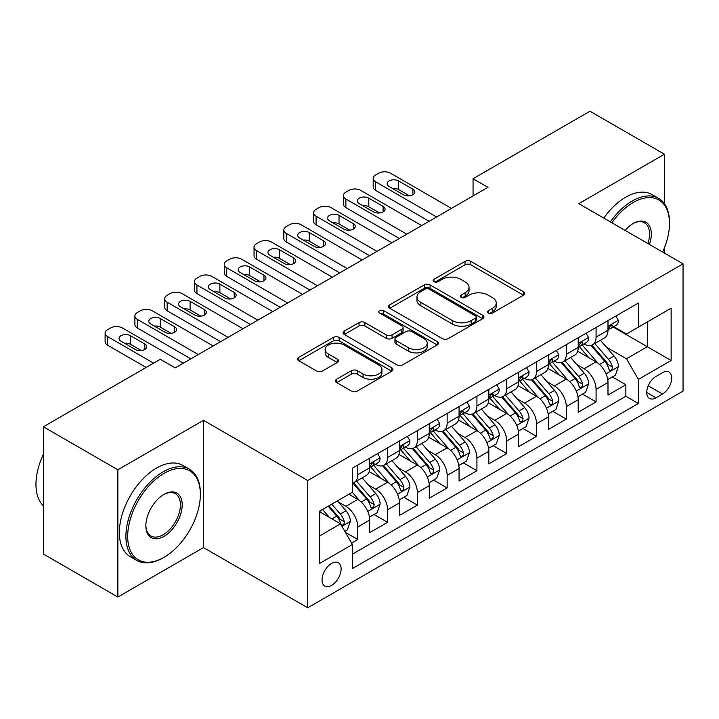 <?xml version="1.0" encoding="UTF-8"?>
<svg xmlns="http://www.w3.org/2000/svg" width="719" height="719" viewBox="0 0 719 719"><rect width="100%" height="100%" fill="white"/><g stroke="black" fill="none" stroke-linecap="round" stroke-linejoin="round"><path stroke-width="1.08" d="M488.336 313.071A2.894 1.672 0 0 0 492.425 313.071L523.495 295.141A4.134 2.391 0 0 0 524.699 293.451A4.134 2.391 0 0 0 523.495 291.761L470.864 261.383A4.134 2.391 0 0 0 465.013 261.383L433.952 279.314A2.894 1.672 0 0 0 433.108 280.5A2.894 1.672 0 0 0 433.952 281.677A2.894 1.672 0 0 0 438.042 281.677L442.068 279.358A13.23 7.639 0 0 1 460.78 279.358L465.166 281.893A13.23 7.639 0 0 1 469.04 287.294A13.23 7.639 0 0 1 465.166 292.696L461.14 295.015A2.894 1.672 0 0 0 460.295 296.192A2.894 1.672 0 0 0 461.14 297.378A2.894 1.672 0 0 0 465.238 297.378L469.255 295.06A13.23 7.639 0 0 1 487.967 295.06L492.353 297.585A13.23 7.639 0 0 1 496.227 302.987A13.23 7.639 0 0 1 492.353 308.388L488.336 310.716A2.894 1.672 0 0 0 487.482 311.893A2.894 1.672 0 0 0 488.336 313.071L488.336 310.716M331.576 585.428A13.481 7.783 120 0 0 340.384 573.546A13.481 7.783 120 0 0 338.316 562.743A13.481 7.783 120 0 0 331.576 563.408A13.481 7.783 120 0 0 322.768 575.29A13.481 7.783 120 0 0 324.835 586.093A13.481 7.783 120 0 0 331.576 585.428M336.663 379.201A4.134 2.391 0 0 0 335.458 380.89A4.134 2.391 0 0 0 336.663 382.58L351.429 391.1A4.134 2.391 0 0 0 357.28 391.1L391.783 371.184A4.134 2.391 0 0 0 392.987 369.494A4.134 2.391 0 0 0 391.783 367.804L339.152 337.427A4.134 2.391 0 0 0 333.301 337.427L298.807 357.343A4.134 2.391 0 0 0 297.594 359.033A4.134 2.391 0 0 0 298.807 360.722L316.639 371.013A4.134 2.391 0 0 0 322.489 371.013L337.256 362.493A4.134 2.391 0 0 0 338.46 360.803A4.134 2.391 0 0 0 337.256 359.114L328.403 354.009A11.064 6.39 0 0 1 325.168 349.497A11.064 6.39 0 0 1 331.998 343.592A11.064 6.39 0 0 1 344.05 344.976L378.697 364.982A11.064 6.39 0 0 1 381.933 369.494A11.064 6.39 0 0 1 375.111 375.399A11.064 6.39 0 0 1 363.05 374.015L357.28 370.68A4.134 2.391 0 0 0 351.429 370.68L336.663 379.201L336.663 382.58M203.495 420.336L117.862 469.777L43.401 426.78L43.401 554.043L117.862 597.031L203.495 547.59L307.75 607.78L307.75 480.526L203.495 420.336L203.495 547.59M664.437 203.765L664.437 154.217L578.795 203.657L683.05 263.846L307.75 480.526M664.437 154.217L589.966 111.22L473.057 178.716L473.057 195.919M43.401 426.78L160.31 359.284L175.202 367.885L487.949 187.317L473.057 178.716M442.356 338.604A4.134 2.391 0 0 0 448.207 338.604L482.71 318.688A4.134 2.391 0 0 0 483.914 316.998A4.134 2.391 0 0 0 482.71 315.308L430.079 284.931A4.134 2.391 0 0 0 424.228 284.931L389.734 304.847A4.134 2.391 0 0 0 388.521 306.537A4.134 2.391 0 0 0 389.734 308.217L442.356 338.604M380.8 313.7A2.894 1.672 0 0 1 383.739 314.113L383.739 310.671L437.242 341.561A4.134 2.391 0 0 1 438.455 343.251A4.134 2.391 0 0 1 437.242 344.931L402.739 364.857A4.134 2.391 0 0 1 396.897 364.857L344.266 334.47L344.266 331.091A4.134 2.391 0 0 0 343.062 332.78A4.134 2.391 0 0 0 344.266 334.47M344.266 331.091L359.033 322.57A4.134 2.391 0 0 1 364.884 322.57L386.22 334.892A4.134 2.391 0 0 0 392.071 334.892L401.867 329.239A4.134 2.391 0 0 0 403.08 327.549A4.134 2.391 0 0 0 401.867 325.86L379.641 313.035A2.894 1.672 0 0 1 378.796 311.848A2.894 1.672 0 0 1 380.585 310.311A2.894 1.672 0 0 1 383.739 310.671M351.609 543.079L357.783 539.511L345.426 532.375M338.397 501.997L345.875 506.32A16.852 9.724 60 0 1 357.783 526.955L369.701 520.08L369.701 532.626L387.577 522.309L374.024 514.489M368.182 484.804L375.66 489.118A16.852 9.724 60 0 1 387.577 509.753L399.485 502.878L399.485 515.433L417.362 505.115L403.808 497.287M397.967 467.611L405.444 471.925A16.852 9.724 60 0 1 417.362 492.56L429.27 485.685L429.27 498.231L447.146 487.913L433.593 480.094M427.751 450.409L435.229 454.732A16.852 9.724 60 0 1 447.146 475.367L459.064 468.482L459.064 481.038L476.931 470.72L463.378 462.892M457.536 433.215L465.013 437.529A16.852 9.724 60 0 1 476.931 458.165L488.848 451.289L488.848 463.845L506.715 453.527L493.162 445.699M487.32 416.013L494.807 420.336A16.852 9.724 60 0 1 506.715 440.972L518.633 434.087L518.633 446.643L536.5 436.325L522.947 428.506M517.114 398.82L524.591 403.134A16.852 9.724 60 0 1 536.5 423.77L548.417 416.894L548.417 429.45L566.293 419.132L552.74 411.304M546.898 381.618L554.376 385.941A16.852 9.724 60 0 1 566.293 406.577L578.202 399.701L578.202 412.248L596.078 401.93L596.078 389.383A16.852 9.724 -120 0 0 584.161 368.739L576.683 364.425M582.525 394.111L596.078 401.93M369.701 520.08A16.852 9.724 -120 0 0 357.783 499.435L348.85 494.277M399.485 502.878A16.852 9.724 -120 0 0 387.577 482.242L369.153 471.61M429.27 485.685A16.852 9.724 -120 0 0 417.362 465.049L398.937 454.408M459.064 468.482A16.852 9.724 -120 0 0 447.146 447.847L428.722 437.215M488.848 451.289A16.852 9.724 -120 0 0 476.931 430.654L458.506 420.013M518.633 434.087A16.852 9.724 -120 0 0 506.715 413.452L488.3 402.82M548.417 416.894A16.852 9.724 -120 0 0 536.5 396.259L518.084 385.627M578.202 399.701A16.852 9.724 -120 0 0 566.293 379.066L547.869 368.425M662.496 372.703L655.944 376.486A13.059 7.541 120 0 0 647.415 387.99A13.059 7.541 120 0 0 649.419 398.452A13.059 7.541 120 0 0 655.944 397.805L662.496 394.021A13.059 7.541 120 0 0 671.025 382.517A13.059 7.541 120 0 0 669.029 372.056A13.059 7.541 120 0 0 662.496 372.703M307.75 607.78L683.05 391.1L683.05 263.846M319.658 535.898L340.509 523.854L352.427 544.499L352.427 568.567L638.373 403.485L638.373 379.407L626.456 358.772L606.468 347.232M352.427 544.499L319.658 563.408L319.658 511.128L352.427 492.218L352.427 468.141L638.373 303.05L638.373 327.127L671.133 308.208L671.133 360.489L638.373 379.407M375.507 464.267L375.66 464.357A16.852 9.724 60 0 0 384.081 465.193L395.998 458.309A16.852 9.724 -120 0 0 399.485 450.597L399.485 440.972M405.291 447.074L405.444 447.164A16.852 9.724 60 0 0 413.865 447.991L425.783 441.115A16.852 9.724 -120 0 0 429.27 433.404L429.27 423.77M435.076 429.872L435.229 429.962A16.852 9.724 60 0 0 443.659 430.798L455.567 423.922A16.852 9.724 -120 0 0 459.064 416.202L459.064 406.577M464.86 412.679L465.013 412.769A16.852 9.724 60 0 0 473.444 413.605L485.352 406.72A16.852 9.724 -120 0 0 488.848 399.009L488.848 389.374M494.645 395.477L494.807 395.567A16.852 9.724 60 0 0 503.228 396.403L515.146 389.527A16.852 9.724 -120 0 0 518.633 381.816L518.633 372.181M524.43 378.284L524.591 378.374A16.852 9.724 60 0 0 533.013 379.21L544.93 372.325A16.852 9.724 -120 0 0 548.417 364.614L548.417 354.988M554.223 361.091L554.376 361.181A16.852 9.724 60 0 0 562.797 362.008L574.715 355.132A16.852 9.724 -120 0 0 578.202 347.421L578.202 337.786M352.427 554.124L625.863 396.259L625.863 384.737L607.986 395.055L607.986 382.499A16.852 9.724 -120 0 0 596.078 361.864L577.654 351.232M584.008 343.889L584.161 343.979A16.852 9.724 -120 0 0 592.582 344.814A16.852 9.724 -120 0 0 596.078 337.103L596.078 327.469M592.582 344.814L604.499 337.939A16.852 9.724 -120 0 0 607.986 330.219L607.986 320.593M357.783 465.04L357.783 474.675A16.852 9.724 60 0 1 354.296 482.386A16.852 9.724 60 0 1 352.427 483.069M354.296 482.386L366.214 475.511A16.852 9.724 -120 0 0 369.701 467.799L369.701 458.165M387.577 447.847L387.577 457.482A16.852 9.724 60 0 1 384.081 465.193M417.362 430.654L417.362 440.28A16.852 9.724 60 0 1 413.865 447.991M447.146 413.452L447.146 423.087A16.852 9.724 60 0 1 443.659 430.798M476.931 396.259L476.931 405.884A16.852 9.724 60 0 1 473.444 413.605M506.715 379.057L506.715 388.691A16.852 9.724 60 0 1 503.228 396.403M536.5 361.864L536.5 371.498A16.852 9.724 60 0 1 533.013 379.21M566.293 344.671L566.293 354.296A16.852 9.724 60 0 1 562.797 362.008M566.293 406.577L566.293 419.132M536.5 423.77L536.5 436.325M506.715 440.972L506.715 453.527M476.931 458.165L476.931 470.72M447.146 475.367L447.146 487.913M417.362 492.56L417.362 505.115M387.577 509.753L387.577 522.309M357.783 526.955L357.783 539.511M340.509 523.854L319.658 511.82M626.456 358.772L647.307 346.729L647.307 321.968L671.133 308.208M613.19 327.037L671.133 360.489M613.792 326.696L626.456 334.002L638.373 327.127M664.437 253.097L664.437 247.803M117.862 469.777L117.862 597.031M612.309 376.909L625.863 384.737M625.863 396.259L638.373 403.485M489.486 313.484L492.353 311.83A13.23 7.639 0 0 0 496.227 306.429L496.227 302.987M469.04 287.294L469.04 290.728A13.23 7.639 0 0 1 465.166 296.129L462.299 297.783M523.432 295.167L470.864 264.817A4.134 2.391 0 0 0 465.013 264.817L435.112 282.091M482.647 318.715L430.079 288.364A4.134 2.391 0 0 0 424.228 288.364L389.788 308.253M475.394 318.184A2.894 1.672 0 0 0 476.248 316.998A2.894 1.672 0 0 0 475.394 315.821L429.198 289.146A2.894 1.672 0 0 0 425.109 289.146L420.867 291.599A13.23 7.639 0 0 0 416.993 297.001A13.23 7.639 0 0 0 420.867 302.402L452.449 320.629A13.23 7.639 0 0 0 471.161 320.629L475.394 318.184L475.394 321.618A2.894 1.672 0 0 0 476.248 320.44L476.248 316.998M416.993 297.001L416.993 300.434A13.23 7.639 0 0 0 420.867 305.836L420.867 302.402M475.394 321.618L471.161 324.071A13.23 7.639 0 0 1 452.449 324.071L420.867 305.836M344.32 334.506L359.033 326.013L359.033 322.57M403.08 327.549L403.08 330.992A4.134 2.391 0 0 1 401.867 332.672L392.071 338.334A4.134 2.391 0 0 1 386.22 338.334L364.884 326.013A4.134 2.391 0 0 0 359.033 326.013M383.739 314.113L437.188 344.967M408.374 347.681A11.064 6.39 0 0 0 420.426 349.066A11.064 6.39 0 0 0 427.248 343.161A11.064 6.39 0 0 0 424.012 338.649L411.807 331.603A4.134 2.391 0 0 0 405.956 331.603L396.16 337.256A4.134 2.391 0 0 0 394.956 338.946A4.134 2.391 0 0 0 396.16 340.635L408.374 347.681L408.374 351.115A11.064 6.39 0 0 0 420.426 352.499A11.064 6.39 0 0 0 427.248 346.603L427.248 343.161M394.956 338.946L394.956 342.379A4.134 2.391 0 0 0 396.16 344.068L396.16 340.635M408.374 351.115L396.16 344.068M381.933 369.494L381.933 372.936A11.064 6.39 0 0 1 375.111 378.832A11.064 6.39 0 0 1 363.05 377.448L357.28 374.114A4.134 2.391 0 0 0 351.429 374.114L336.726 382.607M325.168 349.497L325.168 352.93A11.064 6.39 0 0 0 328.403 357.451L328.403 354.009M337.193 362.52L328.403 357.451M391.72 371.211L339.152 340.86A4.134 2.391 0 0 0 333.301 340.86L298.861 360.749M607.735 379.551L615.437 375.102L618.412 366.51A11.162 6.444 -120 0 0 614.062 356.022L600.455 340.267M597.732 362.951L582.174 344.949M588.879 357.711L579.856 347.259A26.747 15.441 -120 0 0 579.02 346.324M591.063 345.417L604.832 361.36A11.162 6.444 60 0 1 608.813 369.045L609.622 370.366L611.132 370.159L612.139 368.928L612.39 366.987A11.162 6.444 -120 0 0 608.409 359.293L594.802 343.538M591.881 345.156L606.665 362.286A5.689 3.28 60 0 1 608.103 364.506L612.39 366.987M436.568 216.985L375.66 181.817A8.421 4.862 -0 0 1 373.188 178.375A8.421 4.862 -0 0 1 375.66 174.933L378.634 173.216A8.421 4.862 -0 0 1 390.552 173.216L451.46 208.384M373.188 178.375L373.188 186.976A8.421 4.862 180 0 0 375.66 190.409L429.126 221.281M615.886 316.036L618.412 320.422A11.162 6.444 60 0 1 616.102 325.356L610.44 328.628A11.162 6.444 -120 0 0 612.39 326.058L612.148 325.06L610.755 325.339L608.813 328.116A11.162 6.444 60 0 1 607.986 329.706M389.06 186.455A6.741 3.892 180 0 1 387.092 183.705A6.741 3.892 180 0 1 391.253 180.11A6.741 3.892 180 0 1 398.596 180.954L412.895 189.205A6.741 3.892 180 0 1 414.863 191.964A6.741 3.892 180 0 1 410.702 195.559A6.741 3.892 180 0 1 403.359 194.714L389.06 186.455M608.364 329.149L608.409 329.149A11.162 6.444 -120 0 0 610.44 328.628M392.565 188.477A6.741 3.892 180 0 1 398.596 189.555L409.381 195.784M662.621 252.045A51.391 29.668 120 0 0 669.497 223.519A51.391 29.668 120 0 0 633.16 202.533A51.391 29.668 120 0 0 611.887 222.755M610.35 221.874A52.658 30.405 -60 0 1 632.262 200.987A52.658 30.405 -60 0 1 658.595 198.381A52.658 30.405 -60 0 1 669.497 222.486L669.497 223.519M625.081 230.368A25.695 14.838 -60 0 1 633.16 223.519L633.16 223.519A25.695 14.838 -60 0 1 649.428 244.433M603.798 218.091A52.658 30.405 -60 0 1 625.71 197.204A52.658 30.405 -60 0 1 652.043 194.597L658.595 198.381M647.873 243.534A24.428 14.101 120 0 0 644.485 222.818A24.428 14.101 120 0 0 632.702 223.78M163.132 557.818L164.031 557.306A51.391 29.668 120 0 0 200.367 494.366A51.391 29.668 120 0 0 164.031 473.381A51.391 29.668 120 0 0 127.694 536.329A51.391 29.668 120 0 0 164.031 557.306L163.132 557.818A52.658 30.405 -60 0 1 136.808 560.434A52.658 30.405 -60 0 1 128.737 518.237A52.658 30.405 -60 0 1 163.132 471.835A52.658 30.405 -60 0 1 189.465 469.228A52.658 30.405 -60 0 1 200.367 493.333L200.367 494.366M164.031 536.329A25.695 14.838 -60 0 1 145.858 525.832A25.695 14.838 -60 0 1 164.031 494.366L164.031 494.366A25.695 14.838 -60 0 1 182.195 504.855A25.695 14.838 -60 0 1 164.031 536.329M145.867 525.31A24.428 14.101 120 0 0 150.918 535.988A24.428 14.101 120 0 0 163.132 534.774A24.428 14.101 120 0 0 179.094 513.249A24.428 14.101 120 0 0 175.355 493.674A24.428 14.101 120 0 0 163.573 494.636M136.808 560.434L130.256 556.65A52.658 30.405 -60 0 1 122.185 514.453A52.658 30.405 -60 0 1 156.58 468.051A52.658 30.405 -60 0 1 182.914 465.445L189.465 469.228M43.401 505.888A52.658 30.405 -60 0 1 43.401 454.3M577.95 396.744L585.652 392.304L588.627 383.703A11.162 6.444 -120 0 0 584.277 373.224L570.67 357.469M567.947 380.153L552.39 362.142M559.094 374.905L550.062 364.452A26.747 15.441 -120 0 0 549.235 363.526M561.278 362.619L575.047 378.553A11.162 6.444 60 0 1 579.029 386.247L579.838 387.568L581.347 387.352L582.354 386.13L582.597 384.18A11.162 6.444 -120 0 0 578.624 376.486L565.008 360.731M562.087 362.358L576.881 379.479A5.689 3.28 60 0 1 578.319 381.708L582.597 384.18M548.166 413.946L555.868 409.497L558.843 400.896A11.162 6.444 -120 0 0 554.493 390.417L540.886 374.662M538.163 397.346L522.605 379.335M529.31 392.107L520.277 381.654A26.747 15.441 -120 0 0 519.451 380.719M531.494 379.812L545.263 395.747A11.162 6.444 60 0 1 549.244 403.44L550.053 404.761L551.563 404.554L552.569 403.323L552.812 401.373A11.162 6.444 -120 0 0 548.831 393.688L535.224 377.933M532.303 379.551L547.096 396.681A5.689 3.28 60 0 1 548.525 398.901L552.812 401.373M518.381 431.139L526.074 426.7L529.058 418.099A11.162 6.444 -120 0 0 524.708 407.619L511.101 391.864M508.369 414.548L492.821 396.537M499.525 409.3L490.493 398.847A26.747 15.441 -120 0 0 489.666 397.922M501.709 397.014L515.478 412.949A11.162 6.444 60 0 1 519.451 420.633L520.268 421.963L521.778 421.747L522.785 420.525L523.028 418.575A11.162 6.444 -120 0 0 519.046 410.882L505.439 395.126M502.518 396.753L517.312 413.874A5.689 3.28 60 0 1 518.741 416.103L523.028 418.575M488.596 448.341L496.29 443.893L499.274 435.292A11.162 6.444 -120 0 0 494.924 424.812L481.317 409.057M478.584 431.742L463.036 413.731M469.732 426.493L460.708 416.049A26.747 15.441 -120 0 0 459.881 415.115M471.925 414.207L485.685 430.142A11.162 6.444 60 0 1 489.666 437.835L490.484 439.156L491.985 438.941L493 437.718L493.243 435.768A11.162 6.444 -120 0 0 489.262 428.084L475.654 412.32M472.734 413.946L487.527 431.067A5.689 3.28 60 0 1 488.956 433.296L493.243 435.768M406.783 234.178L345.875 199.01A8.421 4.862 0 0 1 343.403 195.568A8.421 4.862 0 0 1 345.875 192.135L348.85 190.409A8.421 4.862 0 0 1 360.767 190.409L421.676 225.577M343.403 195.568L343.403 204.169A8.421 4.862 180 0 0 345.875 207.611L399.342 238.474M586.093 333.23L588.627 337.615A11.162 6.444 60 0 1 586.318 342.559L580.655 345.821A11.162 6.444 -120 0 0 582.597 343.251L582.363 342.262L580.97 342.541L579.029 345.318A11.162 6.444 60 0 1 578.202 346.9M359.275 203.657A6.741 3.892 180 0 1 357.307 200.907A6.741 3.892 180 0 1 361.459 197.312A6.741 3.892 180 0 1 368.811 198.147L383.101 206.407A6.741 3.892 180 0 1 385.078 209.157A6.741 3.892 180 0 1 380.917 212.752A6.741 3.892 180 0 1 373.574 211.907L359.275 203.657M578.579 346.342L578.624 346.342A11.162 6.444 -120 0 0 580.655 345.821M362.78 205.679A6.741 3.892 180 0 1 368.811 206.748L379.596 212.977M376.999 251.371L316.09 216.203A8.421 4.862 0 0 1 313.619 212.77A8.421 4.862 0 0 1 316.09 209.328L319.065 207.611A8.421 4.862 0 0 1 330.983 207.611L391.891 242.779M313.619 212.77L313.619 221.362A8.421 4.862 180 0 0 316.09 224.804L369.548 255.676M556.308 350.432L558.843 354.809A11.162 6.444 60 0 1 556.533 359.752L550.871 363.023A11.162 6.444 -120 0 0 552.812 360.444L552.578 359.455L551.185 359.734L549.244 362.511A11.162 6.444 60 0 1 548.417 364.102M329.491 220.85A6.741 3.892 180 0 1 327.513 218.1A6.741 3.892 180 0 1 331.675 214.505A6.741 3.892 180 0 1 339.026 215.349L353.317 223.6A6.741 3.892 180 0 1 355.294 226.35A6.741 3.892 180 0 1 351.133 229.945A6.741 3.892 180 0 1 343.79 229.109L329.491 220.85M548.786 363.544L548.831 363.544A11.162 6.444 -120 0 0 550.871 363.023M332.996 222.872A6.741 3.892 180 0 1 339.026 223.951L349.811 230.179M347.214 268.573L286.297 233.405A8.421 4.862 0 0 1 283.834 229.963A8.421 4.862 0 0 1 286.297 226.521L289.281 224.804A8.421 4.862 0 0 1 301.198 224.804L362.106 259.972M283.834 229.963L283.834 238.564A8.421 4.862 180 0 0 286.297 242.006L339.763 272.869M526.524 367.625L529.058 372.011A11.162 6.444 60 0 1 526.748 376.945L521.086 380.216A11.162 6.444 -120 0 0 523.028 377.646L522.794 376.657L521.401 376.936L519.451 379.704A11.162 6.444 60 0 1 518.633 381.295M299.706 238.043A6.741 3.892 180 0 1 297.729 235.293A6.741 3.892 180 0 1 301.89 231.698A6.741 3.892 180 0 1 309.233 232.543L323.532 240.802A6.741 3.892 180 0 1 325.509 243.552A6.741 3.892 180 0 1 321.348 247.147A6.741 3.892 180 0 1 314.005 246.302L299.706 238.043M519.001 380.737L519.046 380.737A11.162 6.444 -120 0 0 521.086 380.216M303.211 240.074A6.741 3.892 180 0 1 309.233 241.144L320.027 247.372M317.43 285.767L256.512 250.598A8.421 4.862 0 0 1 254.05 247.165A8.421 4.862 0 0 1 256.512 243.723L259.496 242.006A8.421 4.862 0 0 1 271.405 242.006L332.322 277.166M254.05 247.165L254.05 255.757A8.421 4.862 180 0 0 256.512 259.2L309.979 290.072M496.739 384.818L499.274 389.204A11.162 6.444 60 0 1 496.955 394.147L491.302 397.409A11.162 6.444 -120 0 0 493.243 394.839L493.009 393.85L491.616 394.129L489.666 396.906A11.162 6.444 60 0 1 488.848 398.497M269.922 255.245A6.741 3.892 180 0 1 267.944 252.495A6.741 3.892 180 0 1 272.106 248.9A6.741 3.892 180 0 1 279.448 249.745L293.747 257.995A6.741 3.892 180 0 1 295.725 260.745A6.741 3.892 180 0 1 291.563 264.34A6.741 3.892 180 0 1 284.212 263.496L269.922 255.245M489.217 397.94L489.262 397.94A11.162 6.444 -120 0 0 491.302 397.409M273.427 257.267A6.741 3.892 180 0 1 279.448 258.337L290.242 264.574M458.812 465.535L466.505 461.095L469.48 452.494A11.162 6.444 -120 0 0 465.139 442.014L451.523 426.25M448.8 448.935L433.242 430.933M439.947 443.695L430.924 433.242A26.747 15.441 -120 0 0 430.097 432.308M442.14 431.4L455.9 447.344A11.162 6.444 60 0 1 459.881 455.028L460.699 456.358L462.2 456.143L463.216 454.911L463.458 452.97A11.162 6.444 -120 0 0 459.477 445.277L445.87 429.522M442.949 431.139L457.742 448.27A5.689 3.28 60 0 1 459.171 450.489L463.458 452.97M287.645 302.969L226.728 267.801A8.421 4.862 0 0 1 224.265 264.358A8.421 4.862 0 0 1 226.728 260.916L229.712 259.2A8.421 4.862 0 0 1 241.62 259.2L302.537 294.368M224.265 264.358L224.265 272.959A8.421 4.862 180 0 0 226.728 276.393L280.194 307.265M466.955 402.02L469.48 406.406A11.162 6.444 60 0 1 467.17 411.34L461.517 414.611A11.162 6.444 -120 0 0 463.458 412.041L463.225 411.052L461.823 411.322L459.881 414.099A11.162 6.444 60 0 1 459.064 415.69M240.137 272.438A6.741 3.892 180 0 1 238.16 269.688A6.741 3.892 180 0 1 242.321 266.093A6.741 3.892 180 0 1 249.664 266.938L263.963 275.188A6.741 3.892 180 0 1 265.931 277.947A6.741 3.892 180 0 1 261.779 281.542A6.741 3.892 180 0 1 254.427 280.698L240.137 272.438M459.432 415.133L459.477 415.133A11.162 6.444 -120 0 0 461.517 414.611M243.642 274.469A6.741 3.892 180 0 1 249.664 275.539L260.458 281.767M429.027 482.728L436.721 478.288L439.695 469.687A11.162 6.444 -120 0 0 435.355 459.207L421.738 443.452M419.015 466.137L403.458 448.126M410.163 460.888L401.139 450.436A26.747 15.441 -120 0 0 400.303 449.51M412.355 448.602L426.115 464.537A11.162 6.444 60 0 1 430.097 472.23L430.906 473.551L432.416 473.336L433.431 472.113L433.674 470.163A11.162 6.444 -120 0 0 429.692 462.47L416.085 446.715M413.164 448.341L427.949 465.463A5.689 3.28 60 0 1 429.387 467.692L433.674 470.163M399.234 499.93L406.936 495.481L409.911 486.889A11.162 6.444 -120 0 0 405.561 476.4L391.954 460.645M389.231 483.33L373.673 465.319M380.378 478.09L371.346 467.638A26.747 15.441 -120 0 0 370.519 466.703M382.562 465.795L396.331 481.739A11.162 6.444 60 0 1 400.312 489.423L401.121 490.744L402.631 490.538L403.638 489.306L403.889 487.356A11.162 6.444 -120 0 0 399.908 479.672L386.292 463.917M383.371 465.535L398.164 482.665A5.689 3.28 60 0 1 399.602 484.885L403.889 487.356M369.449 517.123L377.151 512.683L380.126 504.082A11.162 6.444 -120 0 0 375.776 493.602L362.169 477.847M359.446 500.532L352.319 492.281M350.593 495.283L349.434 493.944M352.777 482.997L366.546 498.932A11.162 6.444 60 0 1 370.528 506.625L371.337 507.947L372.846 507.731L373.853 506.509L374.096 504.558A11.162 6.444 -120 0 0 370.123 496.865L356.507 481.11M353.586 482.737L368.38 499.858A5.689 3.28 60 0 1 369.818 502.087L374.096 504.558M344.832 531.341L347.358 529.876L350.342 521.275A11.162 6.444 -120 0 0 345.992 510.796L337.427 500.873M329.428 517.455L322.534 509.474M320.809 512.485L319.658 511.155M328.188 506.212L336.762 516.125A11.162 6.444 60 0 1 340.743 523.818L341.552 525.14L343.062 524.933L344.068 523.702L344.311 521.751A11.162 6.444 -120 0 0 340.33 514.067L331.765 504.145M328.88 505.808L338.595 517.051A5.689 3.28 60 0 1 340.024 519.28L344.311 521.751M257.851 320.162L196.943 284.994A8.421 4.862 0 0 1 194.472 281.551A8.421 4.862 0 0 1 196.943 278.118L199.918 276.393A8.421 4.862 0 0 1 211.835 276.393L272.744 311.561M194.472 281.551L194.472 290.152A8.421 4.862 180 0 0 196.943 293.595L250.41 324.458M437.17 419.213L439.695 423.599A11.162 6.444 60 0 1 437.386 428.542L431.724 431.804A11.162 6.444 -120 0 0 433.674 429.234L433.44 428.245L432.038 428.524L430.097 431.301A11.162 6.444 60 0 1 429.27 432.883M210.343 289.64A6.741 3.892 180 0 1 208.375 286.89A6.741 3.892 180 0 1 212.536 283.295A6.741 3.892 180 0 1 219.879 284.131L234.178 292.39A6.741 3.892 180 0 1 236.147 295.141A6.741 3.892 180 0 1 231.985 298.736A6.741 3.892 180 0 1 224.643 297.891L210.343 289.64M429.647 432.326L429.692 432.326A11.162 6.444 -120 0 0 431.724 431.804M213.858 291.662A6.741 3.892 180 0 1 219.879 292.732L230.673 298.96M228.067 337.355L167.159 302.196A8.421 4.862 0 0 1 164.687 298.753A8.421 4.862 0 0 1 167.159 295.311L170.133 293.595A8.421 4.862 0 0 1 182.051 293.595L242.959 328.763M164.687 298.753L164.687 307.355A8.421 4.862 180 0 0 167.159 310.788L220.625 341.66M407.376 436.415L409.911 440.801A11.162 6.444 60 0 1 407.601 445.735L401.939 449.007A11.162 6.444 -120 0 0 403.889 446.436L403.647 445.438L402.254 445.717L400.312 448.494A11.162 6.444 60 0 1 399.485 450.085M180.559 306.833A6.741 3.892 180 0 1 178.591 304.083A6.741 3.892 180 0 1 182.752 300.488A6.741 3.892 180 0 1 190.095 301.333L204.394 309.583A6.741 3.892 180 0 1 206.362 312.334A6.741 3.892 180 0 1 202.201 315.929A6.741 3.892 180 0 1 194.858 315.093L180.559 306.833M399.863 449.528L399.908 449.528A11.162 6.444 -120 0 0 401.939 449.007M184.064 308.855A6.741 3.892 180 0 1 190.095 309.934L200.88 316.162M198.282 354.557L137.374 319.389A8.421 4.862 0 0 1 134.902 315.947A8.421 4.862 0 0 1 137.374 312.513L140.349 310.788A8.421 4.862 0 0 1 152.266 310.788L213.175 345.956M134.902 315.947L134.902 324.548A8.421 4.862 180 0 0 137.374 327.99L190.841 358.853M377.592 453.608L380.126 457.994A11.162 6.444 60 0 1 377.817 462.928L372.154 466.2A11.162 6.444 -120 0 0 374.096 463.629L373.862 462.641L372.469 462.919L370.528 465.696A11.162 6.444 60 0 1 369.701 467.278M150.774 324.035A6.741 3.892 180 0 1 148.797 321.276A6.741 3.892 180 0 1 152.958 317.681A6.741 3.892 180 0 1 160.31 318.526L174.6 326.786A6.741 3.892 180 0 1 176.577 329.536A6.741 3.892 180 0 1 172.416 333.131A6.741 3.892 180 0 1 165.073 332.286L150.774 324.035M370.078 466.721L370.123 466.721A11.162 6.444 -120 0 0 372.154 466.2M154.279 326.058A6.741 3.892 180 0 1 160.31 327.127L171.095 333.355M153.605 363.158L107.589 336.582A8.421 4.862 0 0 1 105.118 333.149A8.421 4.862 0 0 1 107.589 329.706L110.564 327.99A8.421 4.862 0 0 1 122.482 327.99L183.39 363.158M105.118 333.149L105.118 341.741A8.421 4.862 180 0 0 107.589 345.183L146.155 367.454M120.99 341.228A6.741 3.892 180 0 1 119.012 338.478A6.741 3.892 180 0 1 123.174 334.883A6.741 3.892 180 0 1 130.516 335.728L144.816 343.979A6.741 3.892 180 0 1 146.793 346.729A6.741 3.892 180 0 1 142.632 350.324A6.741 3.892 180 0 1 135.289 349.479L120.99 341.228M124.495 343.251A6.741 3.892 180 0 1 130.516 344.32L141.31 350.557M345.875 506.32L357.783 499.435M375.66 489.118L387.577 482.242M405.444 471.925L417.362 465.049M435.229 454.732L447.146 447.847M465.013 437.529L476.931 430.654M494.807 420.336L506.715 413.452M524.591 403.134L536.5 396.259M554.376 385.941L566.293 379.066M584.161 368.739L596.078 361.864M596.078 337.103L607.986 330.219M357.783 474.675L369.701 467.799M387.577 457.482L399.485 450.597M417.362 440.28L429.27 433.404M447.146 423.087L459.064 416.202M476.931 405.884L488.848 399.009M506.715 388.691L518.633 381.816M536.5 371.498L548.417 364.614M566.293 354.296L578.202 347.421M596.078 389.383L607.986 382.499M648.214 385.779L662.496 394.021M646.714 392.475L655.944 397.805M492.353 311.83L492.353 308.388M461.14 297.378L461.14 295.015M465.166 296.129L465.166 292.696M433.952 281.677L433.952 279.314M465.013 264.817L465.013 261.383M470.864 264.817L470.864 261.383M523.495 295.141L523.495 291.761M389.734 308.217L389.734 304.847M424.228 288.364L424.228 284.931M430.079 288.364L430.079 284.931M482.71 318.688L482.71 315.308M452.449 324.071L452.449 320.629M471.161 324.071L471.161 320.629M364.884 326.013L364.884 322.57M386.22 338.334L386.22 334.892M392.071 338.334L392.071 334.892M401.867 332.672L401.867 329.239M437.242 344.931L437.242 341.561M351.429 374.114L351.429 370.68M357.28 374.114L357.28 370.68M363.05 377.448L363.05 374.015M337.256 362.493L337.256 359.114M298.807 360.722L298.807 357.343M333.301 340.86L333.301 337.427M339.152 340.86L339.152 337.427M391.783 371.184L391.783 367.804M606.036 373.826L618.34 366.726M608.409 359.293L614.062 356.022M599.511 364.434L604.832 361.36M375.66 190.409L375.66 181.817M618.34 320.288L607.986 326.264M398.596 180.954L398.596 189.555M412.895 189.205L412.895 194.714M610.943 325.222L612.39 326.058M576.252 391.019L588.555 383.919M578.624 376.486L584.277 373.224M569.727 381.627L575.047 378.553M546.467 408.221L558.771 401.112M548.831 393.688L554.493 390.417M539.933 398.82L545.263 395.747M516.682 425.414L528.986 418.314M519.046 410.882L524.708 407.619M510.148 416.022L515.478 412.949M486.889 442.616L499.193 435.507M489.262 428.084L494.924 424.812M480.364 433.215L485.685 430.142M345.875 207.611L345.875 199.01M588.555 337.49L578.202 343.466M368.811 198.147L368.811 206.748M383.101 206.407L383.101 211.907M581.159 342.415L582.597 343.251M316.09 224.804L316.09 216.203M558.771 354.683L548.417 360.659M339.026 215.349L339.026 223.951M353.317 223.6L353.317 229.109M551.374 359.617L552.812 360.444M286.297 242.006L286.297 233.405M528.986 371.885L518.633 377.861M309.233 232.543L309.233 241.144M323.532 240.802L323.532 246.302M521.59 376.81L523.028 377.646M256.512 259.2L256.512 250.598M499.193 389.078L488.848 395.055M279.448 249.745L279.448 258.337M293.747 257.995L293.747 263.496M491.805 394.012L493.243 394.839M457.104 459.809L469.408 452.709M459.477 445.277L465.139 442.014M450.579 450.418L455.9 447.344M226.728 276.393L226.728 267.801M469.408 406.271L459.064 412.248M249.664 266.938L249.664 275.539M263.963 275.188L263.963 280.698M462.011 411.205L463.458 412.041M427.32 477.003L439.624 469.902M429.692 462.47L435.355 459.207M420.795 467.611L426.115 464.537M397.535 494.205L409.839 487.105M399.908 479.672L405.561 476.4M391.01 484.813L396.331 481.739M367.751 511.398L380.054 504.298M370.123 496.865L375.776 493.602M361.217 502.006L366.546 498.932M341.929 526.308L350.27 521.491M340.33 514.067L345.992 510.796M331.944 518.911L336.762 516.125M196.943 293.595L196.943 284.994M439.624 423.473L429.27 429.45M219.879 284.131L219.879 292.732M234.178 292.39L234.178 297.891M432.227 428.407L433.674 429.234M167.159 310.788L167.159 302.196M409.839 440.666L399.485 446.643M190.095 301.333L190.095 309.934M204.394 309.583L204.394 315.093M402.442 445.6L403.889 446.436M137.374 327.99L137.374 319.389M380.054 457.868L369.701 463.845M160.31 318.526L160.31 327.127M174.6 326.786L174.6 332.286M372.658 462.793L374.096 463.629M107.589 345.183L107.589 336.582M130.516 335.728L130.516 344.32M144.816 343.979L144.816 349.479"/></g></svg>
